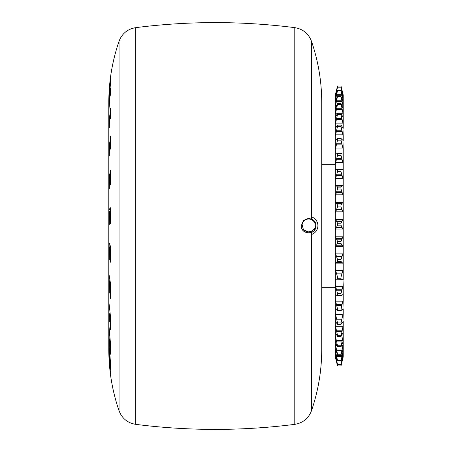 <?xml version="1.0" encoding="UTF-8"?>
<svg xmlns="http://www.w3.org/2000/svg" width="452" height="452" viewBox="0 0 452 452"><rect width="100%" height="100%" fill="white"/><g stroke="black" fill="none" stroke-linecap="round" stroke-linejoin="round"><path stroke-width="0.68" d="M311.473 410.766C318.287 390.856 321.711 370.374 321.734 349.328L321.734 102.672C321.711 81.626 318.287 61.144 311.473 41.234C308.49 33.538 302.925 29.007 294.783 27.645L294.783 424.355C302.925 422.993 308.49 418.462 311.473 410.766L311.473 232.458M110.638 262.239L110.474 249.227L109.514 247.645L109.316 259.866L109.299 247.148L108.813 245.153L108.813 257.877L108.785 241.944L110.638 246.719L110.638 262.239M110.638 298.489L110.469 286.302L109.514 282.585L109.311 293.065L109.294 281.421L108.813 276.76L108.813 288.399L108.785 273.11L110.638 284.314L110.638 298.489M110.638 329.875L110.48 319.338L109.514 313.733L109.316 321.818L108.813 304.959L108.813 314.795L108.785 301.088L110.638 317.925L110.638 329.875M110.638 354.221L110.48 346.057L109.52 338.943L109.537 346.283L109.316 344.051L108.785 323.977L110.638 345.339L110.638 354.221M110.638 369.849L110.486 364.651L109.52 356.487L109.542 360.82L109.316 358.266L108.785 340.209L110.638 364.645L110.638 369.849M110.638 375.691L109.322 363.521L108.785 348.695L110.638 375.691M294.783 27.645C241.769 20.922 188.755 20.922 135.736 27.645L135.736 424.355C127.6 422.993 122.034 418.467 119.045 410.766C112.232 390.856 108.808 370.374 108.785 349.328L108.785 118.599M108.785 226L108.785 102.672C108.808 81.626 112.232 61.144 119.045 41.234L119.045 410.766M110.638 80.863L110.48 79.332L109.299 90.462L108.785 106.197L110.638 80.863M108.813 99.344L108.785 102.062M110.638 223.57L110.491 210.564L109.525 211.225L109.322 224.39L109.305 211.434L108.813 212.265L108.785 225.429L108.785 209.717L110.638 207.728L110.638 223.57M110.638 95.276L110.474 90.49L109.514 98.248L109.311 106.299L109.299 100.672L108.785 118.475L108.785 111.655L110.638 88.315L110.638 95.276M110.638 118.644L110.491 110.729L109.52 117.288L109.316 127.831L109.299 119.345L108.785 138.126L108.785 127.82L110.638 108.197L110.638 118.644M110.638 149.12L110.474 138.894L109.514 143.753L109.316 155.957L109.299 145.273L108.813 151.363L108.785 163.579L108.785 150.623L110.638 136.018L110.638 149.12M110.638 185.009L110.48 172.975L109.52 175.817L109.311 188.953L109.299 176.709L108.813 180.269L108.785 193.405L108.785 178.563L110.638 170.037L110.638 185.009M110.48 79.332L110.638 77.795M110.638 374.538L110.525 374.872M110.638 345.339L110.48 346.057M110.638 317.925L110.48 319.338M109.842 313.733L109.514 313.733M110.118 282.585L109.514 282.585M109.813 281.421L109.294 281.421M110.638 247.645L109.514 247.645M110.638 246.719L110.638 247.148L109.299 247.148M109.638 245.153L108.813 245.153M110.638 209.717L108.785 209.717M110.474 90.49L110.638 88.315M341.011 365.911L343.215 356.888L341.011 365.911L337.52 365.911L335.311 357.091L335.311 313.389L337.52 322.948L341.011 322.948L343.215 313.389L343.215 308.891L341.011 310.524L341.401 307.032L343.215 299.885L343.215 294.93L342.825 294.653M335.311 313.389L335.311 299.885L337.52 308.948L341.011 308.948M335.311 299.885L335.311 285.116L337.52 293.534L341.011 293.534L343.215 285.116L342.972 279.364L336.367 279.217L335.311 279.782L335.311 169.161L336.367 169.602L342.164 169.602L343.215 169.161L343.215 163.895L341.011 155.341L341.011 153.652L343.215 154.228L343.215 149.358L341.011 140.182L341.181 138.583L337.35 138.583L341.011 138.64L343.215 140.521L343.215 136.131L341.011 126.492L341.011 125.119L343.215 128.283L343.215 124.441L341.011 114.509L341.011 113.328L343.215 117.712L343.215 114.492L341.011 103.468L343.215 108.994L343.215 106.446L341.011 96.429L337.52 96.429L335.311 106.446L335.311 94.909L337.282 87.021L335.311 94.965M335.311 269.341L337.52 276.963L341.011 276.963L343.215 269.341L343.215 263.719L341.011 261.425L341.011 259.516L343.215 252.821L343.215 247.007L341.011 243.453L341.011 241.504L343.215 235.842L343.215 229.938L341.011 225.186L341.011 223.22L343.215 218.695L343.215 212.802L341.011 206.931L341.011 204.982L343.215 201.671L343.215 195.891L341.011 189.004L341.011 187.111L343.215 185.066L343.215 179.495L341.011 171.703L341.011 169.901L341.831 169.421M343.215 106.446L343.215 100.451L341.011 90.649L337.52 90.649L335.311 100.451M343.215 100.451L343.215 96.604L341.011 87.18L337.52 87.18L335.311 96.604M343.215 96.604L343.215 94.965L341.011 86.089L337.52 86.089L337.282 87.021M341.011 171.703L337.52 171.703L337.52 169.901L341.011 169.901M336.695 169.421L337.52 169.901M336.463 169.545L335.553 169.545L336.367 169.602M335.311 285.116L335.311 279.782M335.311 169.161L335.311 106.446M343.215 356.888L341.011 364.606L343.215 354.814L343.215 353.588L341.011 360.933L343.215 350.537L343.215 348.565L341.011 354.95L343.215 344.13L343.215 341.446L341.011 346.757L343.215 335.7L343.215 332.356L341.011 336.503L343.215 325.395L343.215 321.44L341.011 324.355L341.011 322.948M343.215 356.425L343.215 354.814M343.215 353.588L343.215 350.537M343.215 348.565L343.215 344.13M343.215 341.446L343.215 335.7M343.215 332.356L343.215 325.395M335.553 321.53L337.497 324.355L341.028 324.355L337.52 324.355L337.52 322.948M343.215 313.389L342.972 321.53M335.553 308.812L337.311 310.603L341.215 310.603L337.52 310.524L337.52 308.948M343.215 299.885L342.972 308.812M342.672 294.676L341.831 295.325L341.011 295.246L341.011 293.534M341.831 295.325L337.52 295.246L337.52 293.534M343.215 294.93L343.215 285.116M342.164 279.217L341.011 278.788L341.011 276.963M343.215 279.782L343.215 269.341M343.215 263.719L343.215 252.821M343.215 247.007L343.215 235.842M343.215 229.938L343.215 218.695M343.215 212.802L343.215 201.671M343.215 195.891L343.215 185.066M341.831 186.134L336.7 186.134L341.831 186.134M343.215 179.495L343.215 169.161M342.164 169.602L342.972 169.545L342.062 169.545M343.215 163.895L343.215 154.228M341.011 155.341L337.52 155.341L337.52 153.652L341.831 153.674M343.215 149.358L342.972 140.572M343.215 136.131L342.972 128.159M343.215 124.441L343.215 117.712M343.215 114.492L343.215 108.994M341.011 96.429L343.215 102.276M341.011 90.649L343.215 97.677M341.011 87.18L343.215 95.276M343.215 94.965L341.243 87.021M337.52 365.911L341.011 365.883M341.011 364.606L337.52 364.606L341.011 364.323M341.011 360.933L337.52 360.933L337.52 360.397L341.011 360.397M341.011 354.95L337.52 354.95L337.52 354.17L341.011 354.17M341.011 346.757L337.52 346.757L337.52 345.752L341.011 345.752M341.011 336.503L337.52 336.503L337.52 335.282L341.011 335.282M341.011 278.788L337.52 278.788L337.52 276.963M341.011 261.425L337.52 261.425L337.52 259.516L341.011 259.516M341.011 243.453L337.52 243.453L337.52 241.504L341.011 241.504M341.011 225.186L337.52 225.186L337.52 223.22L341.011 223.22M341.011 206.931L337.52 206.931L337.52 204.982L341.011 204.982M341.011 189.004L337.52 189.004L337.52 187.111L341.011 187.111M341.011 140.182L337.52 140.182L337.52 138.64L335.553 140.572M341.011 126.492L337.52 126.492L337.52 125.119L341.011 125.119M341.011 114.509L337.52 114.509L337.52 113.328L341.011 113.328M341.011 104.429L337.52 104.429L337.52 103.468L341.011 103.468M337.52 96.429L337.52 95.7L342.164 95.717M337.52 90.649L337.52 90.163L341.011 90.163M337.52 87.18L341.011 86.948M335.311 356.888L337.52 365.883M337.52 364.606L335.311 356.425M335.311 354.814L337.52 364.323M337.52 360.933L335.311 353.588M335.311 350.537L337.52 360.397M337.52 354.95L335.311 348.565M335.311 344.13L337.52 354.17M337.52 346.757L335.311 341.446M335.311 335.7L337.52 345.752M337.52 336.503L335.311 332.356M335.311 325.395L337.52 335.282M336.695 295.325L337.52 295.246L336.695 295.325L335.553 294.676L335.311 294.93M337.52 278.788L336.367 279.217M337.52 261.425L335.311 263.719M335.311 252.821L337.52 259.516M337.52 243.453L335.311 247.007M335.311 235.842L337.52 241.504M337.52 225.186L335.311 229.938M335.311 218.695L337.52 223.22M337.52 206.931L335.311 212.802M335.311 201.671L337.52 204.982M337.52 189.004L335.311 195.891M335.311 185.066L335.553 185.614L336.7 186.134M336.695 186.134L337.52 187.111M337.52 171.703L335.311 179.495M337.52 155.341L335.311 163.895M336.695 153.674L337.52 153.652L336.695 153.674L335.633 154.454M335.311 154.228L335.712 154.448M337.52 140.182L335.311 149.358M337.52 126.492L335.311 136.131M335.553 128.159L337.52 125.119M337.52 114.509L335.311 124.441M335.311 117.712L337.52 113.328M337.52 104.429L335.311 114.492M335.311 108.994L337.52 103.468M335.311 102.276L337.52 95.7M335.311 97.677L337.52 90.163M335.311 95.276L337.52 86.948M311.507 231.249L308.648 231.932L304.202 230.096L303.043 228.503C305.111 231.74 307.931 232.65 311.507 231.249L314.665 228.463A6.644 6.644 -0 0 0 309.27 219.034A6.644 6.644 -0 0 0 302.122 224.407C302.84 217.497 313.456 216.677 315.558 223.147A7.351 7.351 180 0 1 315.999 225.65L315.999 225.65C316.451 235.13 300.846 235.13 301.298 225.65L303.45 220.452L308.648 218.299L313.846 220.452L315.547 223.118L313.846 220.452L308.648 218.299L303.45 220.452L301.298 225.65L303.45 220.457L308.648 218.305L313.846 220.457L315.536 223.09M315.999 225.678L313.948 230.769A7.351 7.351 180 0 0 315.999 225.678L315.999 225.672C316.451 235.147 300.846 235.147 301.298 225.667C300.846 235.147 316.451 235.147 315.999 225.667C316.451 235.147 300.846 235.147 301.298 225.667C300.846 235.147 316.451 235.147 315.999 225.667C316.451 235.142 300.846 235.142 301.298 225.661C300.846 235.142 316.451 235.142 315.999 225.661C316.451 235.136 300.846 235.142 301.298 225.661C300.846 235.142 316.451 235.136 315.999 225.655C316.451 235.136 300.846 235.136 301.298 225.655C300.846 235.136 316.451 235.136 315.999 225.655C316.451 235.13 300.846 235.13 301.298 225.65C300.846 235.13 316.451 235.13 315.999 225.65L315.999 225.65A7.351 7.351 180 0 1 315.304 228.763C312.496 235.808 300.857 233.226 301.298 225.65L301.298 225.565M311.473 216.87A9.26 9.26 180 0 1 311.473 234.503M303.049 228.509L302.122 224.407M314.665 228.463L315.304 228.763M311.541 231.232L308.648 231.938L304.202 230.096L303.038 228.486L304.202 230.102L308.648 231.944L311.569 231.221L308.648 231.938L304.202 230.102L303.026 228.475M311.603 231.209L308.648 231.944L304.202 230.102L303.015 228.458L304.202 230.102L308.648 231.944L311.597 231.209M311.473 218.864L311.473 41.234M336.695 319.236L341.831 319.236M336.695 305.405L341.831 305.405M336.695 290.212L341.831 290.212M336.695 273.923L341.831 273.923M335.553 95.508L335.966 95.508M342.559 95.508L342.972 95.508M336.367 92.061L336.932 92.061M341.599 92.061L342.164 92.061M336.695 90.705L337.339 90.705M341.187 90.705L341.831 90.705M335.553 99.27L336.328 99.27M342.198 99.27L342.972 99.27M336.367 95.717L337.508 95.717M336.695 94.338L341.831 94.338M335.553 105.203L336.768 105.203M341.763 105.203L342.972 105.203M336.367 101.598L342.164 101.598M336.695 100.231L341.831 100.231M335.553 113.203L342.972 113.203M336.367 109.61L342.164 109.61M336.695 108.271L341.831 108.271M335.553 123.13L342.972 123.13M336.367 119.61L342.164 119.61M336.695 118.328L341.831 118.328M335.553 134.82L342.972 134.82M336.367 131.436L342.164 131.436M336.695 130.227L341.831 130.227M335.553 148.07L342.972 148.07M336.367 144.877L342.164 144.877M336.695 143.764L341.831 143.764M335.553 162.652L342.972 162.652M336.367 159.703L342.164 159.703M336.695 158.708L341.831 158.708M335.553 185.614L342.972 185.614M335.553 178.32L342.972 178.32M336.367 175.664L342.164 175.664M336.695 174.8L341.831 174.8M336.695 203.536L341.831 203.536M336.367 203.355L342.164 203.355M335.553 202.372L342.972 202.372M335.553 194.801L342.972 194.801M336.367 192.49L342.164 192.49M336.695 191.772L341.831 191.772M336.695 221.316L341.831 221.316M336.367 220.96L342.164 220.96M335.553 219.531L342.972 219.531M335.553 211.818L342.972 211.818M336.367 209.886L342.164 209.886M336.695 209.332L341.831 209.332M336.695 239.176L341.831 239.176M336.367 238.65L342.164 238.65M335.553 236.803L342.972 236.803M335.553 229.074L342.972 229.074M336.367 227.559L342.164 227.559M336.695 227.175L341.831 227.175M336.695 256.815L341.831 256.815M336.367 256.126L342.164 256.126M335.553 253.888L342.972 253.888M335.553 246.283L342.972 246.283M336.367 245.21L342.164 245.21M336.695 244.995L341.831 244.995M336.367 273.087L342.164 273.087M335.553 270.499L342.972 270.499M335.553 263.143L342.972 263.143M336.367 262.527L342.164 262.527M336.695 262.493L341.831 262.493M336.367 289.24L342.164 289.24M335.553 286.348L342.972 286.348M336.367 304.315L342.164 304.315M335.553 301.162L342.972 301.162M336.367 318.044L342.164 318.044M335.553 314.694L342.972 314.694M336.695 331.474L341.831 331.474M336.367 330.203L342.164 330.203M335.553 326.706L342.972 326.706M336.695 341.91L341.831 341.91M336.367 340.576L342.164 340.576M335.553 336.994L342.972 336.994M336.695 350.356L341.831 350.356M336.367 348.989L342.164 348.989M335.553 345.384L336.87 345.384M341.656 345.384L342.972 345.384M336.695 356.679L341.831 356.679M336.367 355.3L342.164 355.3M335.553 351.729L336.407 351.729M342.119 351.729L342.972 351.729M336.695 360.764L337.458 360.764M341.068 360.764L341.831 360.764M336.367 359.397L337.022 359.397M341.503 359.397L342.164 359.397M335.553 355.927L336.034 355.927M342.492 355.927L342.972 355.927M135.736 424.355C188.755 431.078 241.769 431.078 294.783 424.355M135.736 27.645C127.6 29.007 122.034 33.533 119.045 41.234M335.311 287.664L321.734 287.664M335.311 164.336L321.734 164.336M337.147 153.414L341.379 153.414M337.107 295.535L341.424 295.535"/></g></svg>
